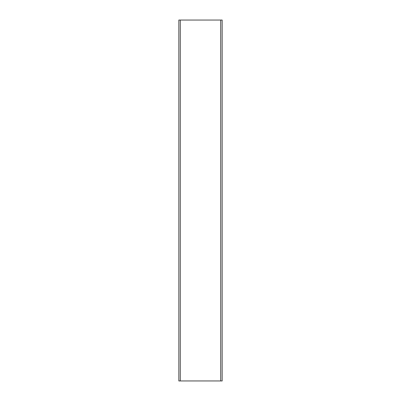 <?xml version="1.0" encoding="UTF-8"?>
<svg xmlns="http://www.w3.org/2000/svg" width="401" height="401" viewBox="0 0 401 401"><rect width="100%" height="100%" fill="white"/><g stroke="black" fill="none" stroke-linecap="round" stroke-linejoin="round"><path stroke-width="0.6" d="M178.846 20.05L178.846 380.95L178.846 20.05L222.154 20.05L222.154 380.95L222.154 20.05M178.846 380.95L222.154 380.95M180.29 380.95L180.29 20.05M220.71 380.95L220.71 20.05"/></g></svg>

